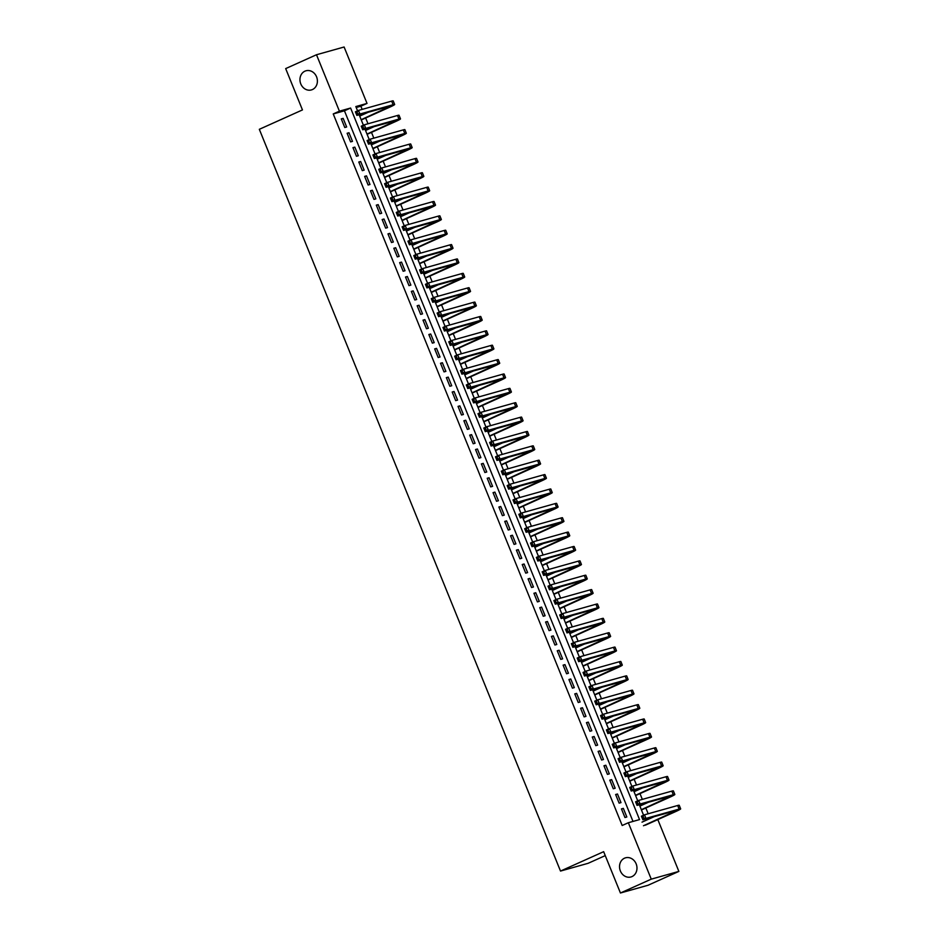 <?xml version="1.0" encoding="UTF-8"?>
<svg xmlns="http://www.w3.org/2000/svg" width="940" height="940" viewBox="0 0 940 940"><rect width="100%" height="100%" fill="white"/><g stroke="black" fill="none" stroke-linecap="round" stroke-linejoin="round"><path stroke-width="1.41" d="M624.524 858.185A9.952 8.624 74.3 0 1 625.57 857.809A9.952 8.624 74.3 0 1 636.368 864.448A9.952 8.624 74.3 0 1 631.997 876.585A9.952 8.624 74.3 0 1 630.952 876.973A9.952 8.624 74.3 0 1 620.141 870.334A9.952 8.624 74.3 0 1 624.524 858.185M304.948 71.158A9.952 8.624 74.3 0 1 305.994 70.782A9.952 8.624 74.3 0 1 316.792 77.421A9.952 8.624 74.3 0 1 312.409 89.558A9.952 8.624 74.3 0 1 311.363 89.935A9.952 8.624 74.3 0 1 300.565 83.308A9.952 8.624 74.3 0 1 304.948 71.158M605.254 855.611L588.123 863.308L560.51 871.063L259.322 129.309L302.457 109.921L285.678 68.597L316.498 54.743L344.111 47L367.023 103.424L355.825 106.561L357.564 110.838M362.159 109.392L360.854 106.197L367.023 103.424M648.177 813.77L645.827 808M644.264 804.135L643.982 803.453M642.337 799.4L639.987 793.618M638.425 789.764L638.143 789.083M636.498 785.018L634.148 779.248M632.585 775.383L632.314 774.701M630.658 770.647L628.32 764.866M626.745 761.012L626.475 760.331M624.83 756.265L622.48 750.496M620.917 746.63L620.635 745.961M618.99 741.895L616.64 736.126M615.077 732.26L614.795 731.579M613.15 727.525L610.8 721.744M609.238 717.89L608.967 717.208M607.311 713.143L604.972 707.374M603.398 703.508L603.127 702.826M601.471 698.773L599.133 692.991M597.558 689.138L597.288 688.456M595.643 684.391L593.293 678.621M591.73 674.755L591.448 674.086M589.803 670.02L587.453 664.251M585.89 660.385L585.608 659.704M583.963 655.65L581.625 649.869M580.051 646.015L579.78 645.334M578.124 641.268L575.785 635.499M574.211 631.633L573.941 630.952M572.296 626.898L569.946 621.117M568.383 617.263L568.101 616.581M566.456 612.516L564.106 606.746M562.543 602.881L562.261 602.211M560.616 598.145L558.266 592.376M556.703 588.511L556.433 587.829M554.776 583.775L552.438 577.994M550.864 574.14L550.593 573.459M548.937 569.393L546.598 563.624M545.036 559.758L544.754 559.077M543.109 555.023L540.759 549.242M539.196 545.388L538.914 544.707M537.269 540.641L534.919 534.872M533.356 531.006L533.074 530.336M531.429 526.271L529.091 520.502M527.516 516.636L527.246 515.954M525.589 511.901L523.251 506.12M521.677 502.265L521.406 501.584M519.761 497.519L517.411 491.749M515.848 487.884L515.567 487.202M513.922 483.148L511.572 477.367M510.009 473.513L509.727 472.832M508.082 468.766L505.744 462.997M504.169 459.131L503.899 458.462M502.242 454.396L499.904 448.627M498.329 444.761L498.059 444.079M496.414 440.026L494.064 434.245M492.501 430.391L492.219 429.709M490.574 425.644L488.224 419.875M486.662 416.009L486.38 415.327M484.735 411.274L482.385 405.493M480.822 401.639L480.552 400.957M478.895 396.892L476.556 391.122M474.982 387.257L474.712 386.587M473.055 382.521L470.717 376.752M469.142 372.886L468.872 372.205M467.227 368.151L464.877 362.37M463.314 358.516L463.032 357.835M461.387 353.769L459.037 348M457.474 344.134L457.193 343.453M455.548 339.399L453.209 333.618M451.635 329.764L451.365 329.082M449.708 325.017L447.37 319.248M445.795 315.382L445.525 314.712M443.88 310.647L441.53 304.877M439.967 301.012L439.685 300.33M438.04 296.276L435.69 290.495M434.127 286.641L433.845 285.96M432.2 281.894L429.85 276.125M428.288 272.259L428.017 271.578M426.361 267.524L424.022 261.743M422.448 257.889L422.178 257.208M420.521 253.142L418.183 247.373M416.62 243.507L416.338 242.837M414.693 238.772L412.343 233.003M410.78 229.137L410.498 228.455M408.853 224.401L406.503 218.621M404.94 214.767L404.67 214.085M403.013 210.02L400.675 204.25M399.101 200.385L398.83 199.703M397.173 195.649L394.835 189.868M393.261 186.014L392.99 185.333M391.346 181.267L388.995 175.498M387.433 171.632L387.151 170.963M385.506 166.897L383.156 161.128M381.593 157.262L381.311 156.581M379.666 152.527L377.328 146.746M375.753 142.892L375.483 142.21M373.826 138.145L371.488 132.375M369.913 128.51L369.643 127.828M367.998 123.775L365.648 117.994M364.086 114.139L363.804 113.458M657.824 819.598L678.868 871.404L651.255 879.147L628.343 822.735L639.541 819.586L350.596 108.029L339.411 111.167L316.498 54.743M651.255 879.147L620.435 893L648.048 885.257L678.868 871.404M621.457 808.894L624.959 817.518L626.827 816.989L623.326 808.365L621.457 808.894M615.63 794.511L619.131 803.136L620.988 802.619L617.486 793.995L615.63 794.511M609.79 780.141L613.291 788.766L615.159 788.237L611.658 779.613L609.79 780.141M603.95 765.759L607.452 774.384L609.32 773.867L605.818 765.242L603.95 765.759M598.11 751.389L601.612 760.014L603.48 759.485L599.979 750.86L598.11 751.389M592.27 737.019L595.784 745.643L597.64 745.115L594.139 736.49L592.27 737.019M586.442 722.637L589.944 731.261L591.812 730.744L588.299 722.12L586.442 722.637M580.603 708.266L584.104 716.891L585.972 716.362L582.471 707.738L580.603 708.266M574.763 693.885L578.264 702.509L580.133 701.992L576.631 693.368L574.763 693.885M568.923 679.514L572.425 688.139L574.293 687.61L570.792 678.986L568.923 679.514M563.095 665.144L566.597 673.769L568.453 673.24L564.952 664.615L563.095 665.144M557.255 650.762L560.757 659.386L562.625 658.87L559.124 650.245L557.255 650.762M551.416 636.392L554.917 645.016L556.786 644.488L553.284 635.863L551.416 636.392M545.576 622.01L549.077 630.634L550.946 630.117L547.444 621.493L545.576 622.01M539.748 607.639L543.25 616.264L545.106 615.735L541.605 607.111L539.748 607.639M533.908 593.269L537.41 601.894L539.278 601.365L535.777 592.74L533.908 593.269M528.069 578.887L531.57 587.512L533.438 586.995L529.937 578.37L528.069 578.887M522.229 564.517L525.73 573.141L527.598 572.613L524.097 563.988L522.229 564.517M516.389 550.135L519.902 558.76L521.759 558.243L518.257 549.618L516.389 550.135M510.561 535.765L514.062 544.389L515.919 543.861L512.418 535.236L510.561 535.765M504.721 521.394L508.223 530.019L510.091 529.49L506.589 520.866L504.721 521.394M498.882 507.013L502.383 515.637L504.251 515.12L500.75 506.496L498.882 507.013M493.042 492.642L496.543 501.267L498.412 500.738L494.91 492.113L493.042 492.642M487.214 478.26L490.715 486.885L492.572 486.368L489.07 477.743L487.214 478.26M481.374 463.89L484.876 472.514L486.744 471.986L483.242 463.361L481.374 463.89M475.534 449.52L479.036 458.144L480.904 457.615L477.403 448.991L475.534 449.52M469.695 435.138L473.196 443.762L475.064 443.245L471.563 434.621L469.695 435.138M463.866 420.768L467.368 429.392L469.224 428.863L465.723 420.239L463.866 420.768M458.027 406.386L461.528 415.01L463.397 414.493L459.883 405.869L458.027 406.386M452.187 392.015L455.689 400.64L457.557 400.111L454.055 391.487L452.187 392.015M446.347 377.633L449.849 386.27L451.717 385.741L448.216 377.116L446.347 377.633M440.507 363.263L444.009 371.887L445.877 371.37L442.376 362.746L440.507 363.263M434.68 348.893L438.181 357.517L440.038 356.988L436.536 348.364L434.68 348.893M428.84 334.511L432.341 343.135L434.21 342.618L430.708 333.994L428.84 334.511M423 320.14L426.502 328.765L428.37 328.236L424.868 319.612L423 320.14M417.16 305.759L420.662 314.395L422.53 313.866L419.029 305.241L417.16 305.759M411.332 291.388L414.834 300.013L416.69 299.496L413.189 290.871L411.332 291.388M405.493 277.018L408.994 285.642L410.862 285.114L407.361 276.489L405.493 277.018M399.653 262.636L403.154 271.261L405.022 270.743L401.521 262.119L399.653 262.636M393.813 248.266L397.315 256.89L399.183 256.362L395.681 247.737L393.813 248.266M387.973 233.884L391.487 242.52L393.343 241.991L389.841 233.367L387.973 233.884M382.145 219.513L385.647 228.138L387.515 227.621L384.002 218.996L382.145 219.513M376.305 205.143L379.807 213.768L381.675 213.239L378.174 204.614L376.305 205.143M370.466 190.761L373.967 199.386L375.836 198.869L372.334 190.244L370.466 190.761M364.626 176.391L368.128 185.016L369.996 184.487L366.494 175.862L364.626 176.391M358.798 162.009L362.299 170.645L364.156 170.117L360.654 161.492L358.798 162.009M352.958 147.639L356.46 156.263L358.328 155.746L354.827 147.122L352.958 147.639M347.119 133.269L350.62 141.893L352.488 141.364L348.987 132.74L347.119 133.269M360.854 106.197L356.201 107.501M632.996 821.431L344.44 110.802L333.242 113.94L622.186 825.496L628.343 822.735M341.279 118.887L344.78 127.511L346.649 126.994L343.147 118.37L341.279 118.887M620.435 893L603.656 851.675L560.51 871.063M333.242 113.94L339.411 111.167M359.151 114.762L363.404 125.22M364.99 129.133L369.232 139.59M370.83 143.514L375.072 153.972M376.67 157.885L380.912 168.342M382.498 172.267L386.751 182.713M388.338 186.637L392.579 197.095M394.177 201.007L398.419 211.465M400.017 215.389L404.259 225.847M405.857 229.76L410.099 240.217M411.685 244.142L415.938 254.587M417.524 258.512L421.766 268.969M423.364 272.882L427.606 283.339M429.204 287.264L433.446 297.721M435.032 301.634L439.286 312.092M440.872 316.016L445.113 326.462M446.712 330.387L450.953 340.844M452.551 344.757L456.793 355.214M458.379 359.139L462.633 369.596M464.219 373.509L468.473 383.966M470.059 387.891L474.301 398.337M475.899 402.261L480.14 412.719M481.738 416.632L485.98 427.089M487.566 431.014L491.82 441.471M493.406 445.384L497.648 455.841M499.246 459.766L503.488 470.212M505.086 474.136L509.327 484.594M510.913 488.506L515.167 498.964M516.753 502.888L520.995 513.346M522.593 517.259L526.835 527.716M528.433 531.64L532.674 542.086M534.273 546.011L538.514 556.468M540.101 560.381L544.354 570.839M545.94 574.763L550.182 585.221M551.78 589.133L556.022 599.591M557.62 603.515L561.861 613.961M563.448 617.886L567.701 628.343M569.288 632.256L573.529 642.713M575.127 646.638L579.369 657.095M580.967 661.008L585.209 671.466M586.795 675.39L591.048 685.836M592.635 689.76L596.877 700.218M598.475 704.13L602.716 714.588M604.314 718.513L608.556 728.97M610.154 732.883L614.396 743.34M615.982 747.265L620.236 757.711M621.822 761.635L626.064 772.093M627.661 776.005L631.903 786.463M633.501 790.387L637.743 800.845M639.329 804.758L643.583 815.215M344.44 110.802L350.596 108.029M341.385 119.157L343.147 118.37M347.224 133.527L348.987 132.74M353.064 147.909L354.827 147.122M358.904 162.279L360.654 161.492M364.744 176.661L366.494 175.862M370.572 191.032L372.334 190.244M376.411 205.402L378.174 204.614M382.251 219.784L384.002 218.996M388.091 234.154L389.841 233.367M393.919 248.536L395.681 247.737M399.759 262.906L401.521 262.119M405.598 277.276L407.361 276.489M411.438 291.659L413.189 290.871M417.278 306.029L419.029 305.241M423.106 320.411L424.868 319.612M428.946 334.781L430.708 333.994M434.785 349.151L436.536 348.364M440.625 363.533L442.376 362.746M446.453 377.904L448.216 377.116M452.293 392.286L454.055 391.487M458.132 406.656L459.883 405.869M463.972 421.026L465.723 420.239M469.8 435.408L471.563 434.621M475.64 449.778L477.403 448.991M481.48 464.16L483.242 463.361M487.32 478.531L489.07 477.743M493.159 492.901L494.91 492.113M498.987 507.283L500.75 506.496M504.827 521.653L506.589 520.866M510.667 536.035L512.418 535.236M516.506 550.405L518.257 549.618M522.335 564.776L524.097 563.988M528.174 579.158L529.937 578.37M534.014 593.528L535.777 592.74M539.854 607.91L541.605 607.111M545.694 622.28L547.444 621.493M551.522 636.65L553.284 635.863M557.361 651.032L559.124 650.245M563.201 665.402L564.952 664.615M569.041 679.784L570.792 678.986M574.869 694.155L576.631 693.368M580.709 708.525L582.471 707.738M586.548 722.907L588.299 722.12M592.388 737.277L594.139 736.49M598.216 751.659L599.979 750.86M604.056 766.03L605.818 765.242M609.895 780.4L611.658 779.613M615.735 794.782L617.486 793.995M621.575 809.152L623.326 808.365M361.16 119.697L391.064 105.95L356.859 115.409L355.402 111.813L358.481 110.427L359.938 114.022L393.108 104.716A11.656 0.752 -22.1 0 1 394.671 104.481A11.656 0.752 -22.1 0 1 389.454 107.301L361.265 119.968M359.703 116.102L368.574 112.119M357.024 112.189L355.79 112.753L356.378 114.187L357.611 113.634L357.024 112.189L358.481 110.427L391.651 101.121A11.656 0.752 -22.1 0 1 393.202 100.886L394.671 104.481M357.611 113.634L359.938 114.022L356.859 115.409L356.378 114.187M355.79 112.753L355.402 111.813M367 134.079L396.903 120.32L362.699 129.779L361.242 126.183L364.321 124.809L365.778 128.392L398.948 119.086A11.656 0.752 -22.1 0 1 400.499 118.851A11.656 0.752 -22.1 0 1 395.294 121.671L367.105 134.338M365.543 130.484L374.402 126.501M362.863 126.571L361.63 127.123L362.217 128.557L363.451 128.005L362.863 126.571L364.321 124.809L397.491 115.491A11.656 0.752 -22.1 0 1 399.042 115.267L400.499 118.851M363.451 128.005L365.778 128.392L362.699 129.779L362.217 128.557M361.63 127.123L361.242 126.183M372.839 148.45L402.743 134.69L368.539 144.161L367.07 140.565L370.16 139.179L371.617 142.774L404.788 133.468A11.656 0.752 -22.1 0 1 406.339 133.233A11.656 0.752 -22.1 0 1 401.133 136.053L372.945 148.72M371.37 144.854L380.242 140.871M368.703 140.941L367.47 141.494L368.045 142.939L369.279 142.387L368.703 140.941L370.16 139.179L403.319 129.873A11.656 0.752 -22.1 0 1 404.882 129.638L406.339 133.233M369.279 142.387L371.617 142.774L368.539 144.161L368.045 142.939M367.47 141.494L367.07 140.565M378.667 162.82L408.571 149.072L374.367 158.531L372.91 154.936L375.988 153.549L377.457 157.145L410.615 147.839A11.656 0.752 -22.1 0 1 412.178 147.603A11.656 0.752 -22.1 0 1 406.973 150.424L378.773 163.09M377.21 159.236L386.082 155.241M374.531 155.323L373.298 155.875L373.885 157.309L375.119 156.757L374.531 155.323L375.988 153.549L409.159 144.243A11.656 0.752 -22.1 0 1 410.721 144.008L412.178 147.603M375.119 156.757L377.457 157.145L374.367 158.531L373.885 157.309M373.298 155.875L372.91 154.936M384.507 177.202L414.411 163.442L380.207 172.901L378.75 169.317L381.828 167.931L383.285 171.526L416.455 162.209A11.656 0.752 -22.1 0 1 418.018 161.986A11.656 0.752 -22.1 0 1 412.813 164.794L384.613 177.46M383.05 173.606L391.921 169.623M380.371 169.694L379.137 170.246L379.725 171.691L380.959 171.127L380.371 169.694L381.828 167.931L414.998 158.625A11.656 0.752 -22.1 0 1 416.561 158.39L418.018 161.986M380.959 171.127L383.285 171.526L380.207 172.901L379.725 171.691M379.137 170.246L378.75 169.317M390.347 191.572L420.251 177.825L386.046 187.283L384.589 183.688L387.668 182.301L389.125 185.897L422.295 176.591A11.656 0.752 -22.1 0 1 423.846 176.356A11.656 0.752 -22.1 0 1 418.641 179.176L390.453 191.842M388.89 187.976L397.749 183.993M386.211 184.064L384.977 184.628L385.565 186.061L386.798 185.509L386.211 184.064L387.668 182.301L420.838 172.995A11.656 0.752 -22.1 0 1 422.389 172.76L423.846 176.356M386.798 185.509L389.125 185.897L386.046 187.283L385.565 186.061M384.977 184.628L384.589 183.688M396.187 205.954L426.09 192.195L391.886 201.654L390.417 198.058L393.507 196.683L394.964 200.267L428.135 190.961A11.656 0.752 -22.1 0 1 429.686 190.726A11.656 0.752 -22.1 0 1 424.481 193.546L396.292 206.213M394.718 202.358L403.589 198.375M392.051 198.446L390.817 198.998L391.393 200.432L392.626 199.879L392.051 198.446L393.507 196.683L426.666 187.366A11.656 0.752 -22.1 0 1 428.229 187.142L429.686 190.726M392.626 199.879L394.964 200.267L391.886 201.654L391.393 200.432M390.817 198.998L390.417 198.058M402.014 220.324L431.93 206.565L397.714 216.036L396.257 212.44L399.336 211.054L400.804 214.649L433.963 205.343A11.656 0.752 -22.1 0 1 435.526 205.108A11.656 0.752 -22.1 0 1 430.32 207.928L402.132 220.595M400.558 216.729L409.429 212.746M397.879 212.816L396.656 213.368L397.232 214.814L398.466 214.261L397.879 212.816L399.336 211.054L432.506 201.748A11.656 0.752 -22.1 0 1 434.069 201.513L435.526 205.108M398.466 214.261L400.804 214.649L397.714 216.036L397.232 214.814M396.656 213.368L396.257 212.44M407.854 234.695L437.758 220.947L403.554 230.406L402.097 226.81L405.175 225.424L406.632 229.019L439.803 219.713A11.656 0.752 -22.1 0 1 441.365 219.478A11.656 0.752 -22.1 0 1 436.16 222.298L407.96 234.965M406.397 231.111L415.269 227.116M403.718 227.198L402.485 227.75L403.072 229.184L404.306 228.632L403.718 227.198L405.175 225.424L438.346 216.118A11.656 0.752 -22.1 0 1 439.908 215.883L441.365 219.478M404.306 228.632L406.632 229.019L403.554 230.406L403.072 229.184M402.485 227.75L402.097 226.81M413.694 249.077L443.598 235.317L409.394 244.776L407.937 241.192L411.015 239.806L412.472 243.401L445.642 234.084A11.656 0.752 -22.1 0 1 447.205 233.86A11.656 0.752 -22.1 0 1 441.988 236.668L413.8 249.335M412.237 245.481L421.108 241.498M409.558 241.568L408.324 242.121L408.912 243.566L410.146 243.002L409.558 241.568L411.015 239.806L444.185 230.5A11.656 0.752 -22.1 0 1 445.736 230.265L447.205 233.86M410.146 243.002L412.472 243.401L409.394 244.776L408.912 243.566M408.324 242.121L407.937 241.192M419.534 263.447L449.438 249.699L415.233 259.158L413.776 255.562L416.855 254.176L418.312 257.772L451.482 248.466A11.656 0.752 -22.1 0 1 453.033 248.231A11.656 0.752 -22.1 0 1 447.828 251.05L419.639 263.717M418.077 259.851L426.936 255.868M415.398 255.939L414.164 256.502L414.752 257.936L415.974 257.384L415.398 255.939L416.855 254.176L450.025 244.87A11.656 0.752 -22.1 0 1 451.576 244.635L453.033 248.231M415.974 257.384L418.312 257.772L415.233 259.158L414.752 257.936M414.164 256.502L413.776 255.562M425.362 277.829L455.277 264.07L421.061 273.528L419.604 269.933L422.695 268.558L424.152 272.142L457.31 262.836A11.656 0.752 -22.1 0 1 458.873 262.601A11.656 0.752 -22.1 0 1 453.668 265.421L425.479 278.087M423.905 274.233L432.776 270.25M421.238 270.321L420.004 270.873L420.579 272.306L421.813 271.754L421.238 270.321L422.695 268.558L455.853 259.24A11.656 0.752 -22.1 0 1 457.416 259.017L458.873 262.601M421.813 271.754L424.152 272.142L421.061 273.528L420.579 272.306M420.004 270.873L419.604 269.933M431.202 292.199L461.105 278.44L426.901 287.91L425.444 284.315L428.522 282.928L429.991 286.524L463.15 277.218A11.656 0.752 -22.1 0 1 464.713 276.983A11.656 0.752 -22.1 0 1 459.507 279.803L431.307 292.469M429.745 288.603L438.616 284.62M427.065 284.691L425.832 285.243L426.419 286.688L427.653 286.136L427.065 284.691L428.522 282.928L461.693 273.622A11.656 0.752 -22.1 0 1 463.255 273.387L464.713 276.983M427.653 286.136L429.991 286.524L426.901 287.91L426.419 286.688M425.832 285.243L425.444 284.315M437.041 306.569L466.945 292.822L432.741 302.281L431.284 298.685L434.362 297.299L435.819 300.894L468.99 291.588A11.656 0.752 -22.1 0 1 470.552 291.353A11.656 0.752 -22.1 0 1 465.335 294.173L437.147 306.839M435.584 302.986L444.456 298.99M432.905 299.073L431.672 299.625L432.259 301.059L433.493 300.506L432.905 299.073L434.362 297.299L467.532 287.993A11.656 0.752 -22.1 0 1 469.084 287.757L470.552 291.353M433.493 300.506L435.819 300.894L432.741 302.281L432.259 301.059M431.672 299.625L431.284 298.685M442.881 320.951L472.785 307.192L438.581 316.651L437.123 313.067L440.202 311.68L441.659 315.276L474.829 305.958A11.656 0.752 -22.1 0 1 476.38 305.735A11.656 0.752 -22.1 0 1 471.175 308.543L442.987 321.21M441.424 317.356L450.284 313.373M438.745 313.443L437.511 313.995L438.099 315.44L439.332 314.877L438.745 313.443L440.202 311.68L473.372 302.374A11.656 0.752 -22.1 0 1 474.923 302.139L476.38 305.735M439.332 314.877L441.659 315.276L438.581 316.651L438.099 315.44M437.511 313.995L437.123 313.067M448.721 335.322L478.625 321.574L444.42 331.033L442.952 327.437L446.042 326.051L447.499 329.646L480.669 320.34A11.656 0.752 -22.1 0 1 482.22 320.105A11.656 0.752 -22.1 0 1 477.015 322.925L448.827 335.592M447.252 331.726L456.123 327.743M444.585 327.813L443.351 328.377L443.927 329.811L445.161 329.259L444.585 327.813L446.042 326.051L479.2 316.745A11.656 0.752 -22.1 0 1 480.763 316.51L482.22 320.105M445.161 329.259L447.499 329.646L444.42 331.033L443.927 329.811M443.351 328.377L442.952 327.437M454.549 349.704L484.453 335.944L450.248 345.403L448.791 341.808L451.87 340.433L453.339 344.017L486.497 334.711A11.656 0.752 -22.1 0 1 488.06 334.476A11.656 0.752 -22.1 0 1 482.855 337.296L454.666 349.962M453.092 346.108L461.963 342.125M450.413 342.195L449.191 342.748L449.767 344.181L451 343.629L450.413 342.195L451.87 340.433L485.04 331.115A11.656 0.752 -22.1 0 1 486.603 330.892L488.06 334.476M451 343.629L453.339 344.017L450.248 345.403L449.767 344.181M449.191 342.748L448.791 341.808M460.389 364.074L490.292 350.315L456.088 359.785L454.631 356.19L457.71 354.803L459.166 358.399L492.337 349.093A11.656 0.752 -22.1 0 1 493.899 348.857A11.656 0.752 -22.1 0 1 488.694 351.678L460.494 364.344M458.931 360.478L467.803 356.495M456.253 356.565L455.019 357.118L455.606 358.563L456.84 358.011L456.253 356.565L457.71 354.803L490.88 345.497A11.656 0.752 -22.1 0 1 492.443 345.262L493.899 348.857M456.84 358.011L459.166 358.399L456.088 359.785L455.606 358.563M455.019 357.118L454.631 356.19M466.228 378.444L496.132 364.697L461.928 374.155L460.471 370.56L463.549 369.173L465.006 372.769L498.177 363.463A11.656 0.752 -22.1 0 1 499.739 363.228A11.656 0.752 -22.1 0 1 494.522 366.048L466.334 378.714M464.771 374.86L473.631 370.865M462.092 370.947L460.859 371.5L461.446 372.933L462.68 372.381L462.092 370.947L463.549 369.173L496.72 359.867A11.656 0.752 -22.1 0 1 498.271 359.632L499.739 363.228M462.68 372.381L465.006 372.769L461.928 374.155L461.446 372.933M460.859 371.5L460.471 370.56M472.068 392.826L501.972 379.067L467.768 388.526L466.299 384.942L469.389 383.555L470.846 387.151L504.016 377.833A11.656 0.752 -22.1 0 1 505.567 377.61A11.656 0.752 -22.1 0 1 500.362 380.418L472.174 393.085M470.599 389.231L479.471 385.247M467.932 385.318L466.698 385.87L467.286 387.315L468.508 386.751L467.932 385.318L469.389 383.555L502.548 374.249A11.656 0.752 -22.1 0 1 504.11 374.014L505.567 377.61M468.508 386.751L470.846 387.151L467.768 388.526L467.286 387.315M466.698 385.87L466.299 384.942M477.896 407.196L507.812 393.449L473.596 402.907L472.139 399.312L475.229 397.926L476.686 401.521L509.844 392.215A11.656 0.752 -22.1 0 1 511.407 391.98A11.656 0.752 -22.1 0 1 506.202 394.8L478.014 407.466M476.439 403.601L485.31 399.618M473.772 399.688L472.538 400.252L473.114 401.686L474.348 401.133L473.772 399.688L475.229 397.926L508.387 388.62A11.656 0.752 -22.1 0 1 509.95 388.385L511.407 391.98M474.348 401.133L476.686 401.521L473.596 402.907L473.114 401.686M472.538 400.252L472.139 399.312M483.736 421.578L513.639 407.819L479.435 417.278L477.978 413.682L481.057 412.308L482.514 415.891L515.684 406.585A11.656 0.752 -22.1 0 1 517.247 406.35A11.656 0.752 -22.1 0 1 512.042 409.17L483.841 421.837M482.279 417.983L491.15 414M479.6 414.07L478.366 414.622L478.954 416.056L480.187 415.504L479.6 414.07L481.057 412.308L514.227 402.99A11.656 0.752 -22.1 0 1 515.79 402.767L517.247 406.35M480.187 415.504L482.514 415.891L479.435 417.278L478.954 416.056M478.366 414.622L477.978 413.682M489.576 435.948L519.479 422.189L485.275 431.66L483.818 428.064L486.897 426.678L488.353 430.273L521.524 420.967A11.656 0.752 -22.1 0 1 523.087 420.732A11.656 0.752 -22.1 0 1 517.87 423.552L489.681 436.219M488.119 432.353L496.99 428.37M485.44 428.44L484.206 428.993L484.793 430.438L486.027 429.886L485.44 428.44L486.897 426.678L520.067 417.372A11.656 0.752 -22.1 0 1 521.618 417.137L523.087 420.732M486.027 429.886L488.353 430.273L485.275 431.66L484.793 430.438M484.206 428.993L483.818 428.064M495.415 450.319L525.319 436.571L491.115 446.03L489.658 442.435L492.736 441.048L494.193 444.644L527.364 435.338A11.656 0.752 -22.1 0 1 528.914 435.103A11.656 0.752 -22.1 0 1 523.709 437.923L495.521 450.589M493.958 446.735L502.818 442.74M491.279 442.822L490.046 443.375L490.633 444.808L491.867 444.256L491.279 442.822L492.736 441.048L525.907 431.742A11.656 0.752 -22.1 0 1 527.457 431.507L528.914 435.103M491.867 444.256L494.193 444.644L491.115 446.03L490.633 444.808M490.046 443.375L489.658 442.435M501.243 464.701L531.159 450.941L496.954 460.412L495.486 456.816L498.576 455.43L500.033 459.026L533.203 449.708A11.656 0.752 -22.1 0 1 534.754 449.485A11.656 0.752 -22.1 0 1 529.549 452.293L501.361 464.959M499.786 461.105L508.657 457.122M497.119 457.193L495.885 457.745L496.461 459.19L497.695 458.626L497.119 457.193L498.576 455.43L531.735 446.124A11.656 0.752 -22.1 0 1 533.297 445.889L534.754 449.485M497.695 458.626L500.033 459.026L496.954 460.412L496.461 459.19M495.885 457.745L495.486 456.816M507.083 479.071L536.987 465.324L502.782 474.782L501.326 471.187L504.404 469.8L505.873 473.396L539.031 464.09A11.656 0.752 -22.1 0 1 540.594 463.855A11.656 0.752 -22.1 0 1 535.389 466.675L507.189 479.341M505.626 475.476L514.497 471.492M502.947 471.563L501.713 472.127L502.301 473.56L503.535 473.008L502.947 471.563L504.404 469.8L537.574 460.494A11.656 0.752 -22.1 0 1 539.137 460.259L540.594 463.855M503.535 473.008L505.873 473.396L502.782 474.782L502.301 473.56M501.713 472.127L501.326 471.187M512.923 493.453L542.827 479.694L508.622 489.153L507.165 485.557L510.244 484.182L511.701 487.766L544.871 478.46A11.656 0.752 -22.1 0 1 546.434 478.225A11.656 0.752 -22.1 0 1 541.229 481.045L513.029 493.712M511.466 489.858L520.337 485.874M508.787 485.945L507.553 486.497L508.14 487.93L509.374 487.378L508.787 485.945L510.244 484.182L543.414 474.865A11.656 0.752 -22.1 0 1 544.965 474.641L546.434 478.225M509.374 487.378L511.701 487.766L508.622 489.153L508.14 487.93M507.553 486.497L507.165 485.557M518.763 507.823L548.666 494.064L514.462 503.535L513.005 499.939L516.084 498.553L517.54 502.148L550.711 492.842A11.656 0.752 -22.1 0 1 552.262 492.607A11.656 0.752 -22.1 0 1 547.057 495.427L518.868 508.094M517.306 504.228L526.165 500.245M514.627 500.315L513.393 500.867L513.98 502.312L515.214 501.76L514.627 500.315L516.084 498.553L549.254 489.247A11.656 0.752 -22.1 0 1 550.805 489.012L552.262 492.607M515.214 501.76L517.54 502.148L514.462 503.535L513.98 502.312M513.393 500.867L513.005 499.939M524.602 522.194L554.506 508.446L520.302 517.905L518.833 514.309L521.923 512.923L523.38 516.518L556.551 507.212A11.656 0.752 -22.1 0 1 558.101 506.977A11.656 0.752 -22.1 0 1 552.896 509.797L524.708 522.464M523.134 518.61L532.005 514.615M520.466 514.697L519.232 515.249L519.808 516.683L521.042 516.13L520.466 514.697L521.923 512.923L555.082 503.617A11.656 0.752 -22.1 0 1 556.644 503.382L558.101 506.977M521.042 516.13L523.38 516.518L520.302 517.905L519.808 516.683M519.232 515.249L518.833 514.309M530.43 536.576L560.346 522.816L526.13 532.287L524.673 528.691L527.751 527.305L529.22 530.9L562.379 521.582A11.656 0.752 -22.1 0 1 563.941 521.359A11.656 0.752 -22.1 0 1 558.736 524.168L530.548 536.834M528.973 532.98L537.845 528.997M526.294 529.067L525.072 529.62L525.648 531.065L526.882 530.501L526.294 529.067L527.751 527.305L560.922 517.999A11.656 0.752 -22.1 0 1 562.484 517.764L563.941 521.359M526.882 530.501L529.22 530.9L526.13 532.287L525.648 531.065M525.072 529.62L524.673 528.691M536.27 550.946L566.174 537.198L531.97 546.657L530.513 543.062L533.591 541.675L535.048 545.27L568.218 535.965A11.656 0.752 -22.1 0 1 569.781 535.73A11.656 0.752 -22.1 0 1 564.576 538.549L536.376 551.216M534.813 547.35L543.684 543.367M532.134 543.438L530.9 544.002L531.488 545.435L532.721 544.883L532.134 543.438L533.591 541.675L566.761 532.369A11.656 0.752 -22.1 0 1 568.324 532.134L569.781 535.73M532.721 544.883L535.048 545.27L531.97 546.657L531.488 545.435M530.9 544.002L530.513 543.062M542.11 565.328L572.014 551.569L537.809 561.027L536.352 557.432L539.431 556.057L540.888 559.641L574.058 550.335A11.656 0.752 -22.1 0 1 575.621 550.111A11.656 0.752 -22.1 0 1 570.404 552.92L542.216 565.586M540.653 561.732L549.524 557.749M537.974 557.82L536.74 558.372L537.327 559.805L538.561 559.253L537.974 557.82L539.431 556.057L572.601 546.739A11.656 0.752 -22.1 0 1 574.152 546.516L575.621 550.111M538.561 559.253L540.888 559.641L537.809 561.027L537.327 559.805M536.74 558.372L536.352 557.432M547.949 579.698L577.853 565.939L543.649 575.409L542.18 571.814L545.27 570.427L546.728 574.023L579.898 564.717A11.656 0.752 -22.1 0 1 581.449 564.482A11.656 0.752 -22.1 0 1 576.244 567.302L548.055 579.968M546.481 576.103L555.352 572.119M543.813 572.19L542.58 572.742L543.167 574.187L544.389 573.635L543.813 572.19L545.27 570.427L578.441 561.121A11.656 0.752 -22.1 0 1 579.992 560.886L581.449 564.482M544.389 573.635L546.728 574.023L543.649 575.409L543.167 574.187M542.58 572.742L542.18 571.814M553.778 594.068L583.693 580.321L549.477 589.779L548.02 586.184L551.11 584.798L552.567 588.393L585.726 579.087A11.656 0.752 -22.1 0 1 587.288 578.852A11.656 0.752 -22.1 0 1 582.083 581.672L553.895 594.339M552.321 590.485L561.192 586.49M549.653 586.572L548.42 587.124L548.995 588.558L550.229 588.005L549.653 586.572L551.11 584.798L584.269 575.491A11.656 0.752 -22.1 0 1 585.832 575.256L587.288 578.852M550.229 588.005L552.567 588.393L549.477 589.779L548.995 588.558M548.42 587.124L548.02 586.184M559.617 608.45L589.521 594.691L555.317 604.161L553.86 600.566L556.938 599.18L558.407 602.775L591.566 593.457A11.656 0.752 -22.1 0 1 593.128 593.234A11.656 0.752 -22.1 0 1 587.923 596.042L559.723 608.721M558.16 604.855L567.032 600.871M555.481 600.942L554.248 601.494L554.835 602.939L556.069 602.375L555.481 600.942L556.938 599.18L590.109 589.874A11.656 0.752 -22.1 0 1 591.671 589.639L593.128 593.234M556.069 602.375L558.407 602.775L555.317 604.161L554.835 602.939M554.248 601.494L553.86 600.566M565.457 622.82L595.361 609.073L561.157 618.532L559.699 614.936L562.778 613.55L564.235 617.145L597.405 607.839A11.656 0.752 -22.1 0 1 598.968 607.604A11.656 0.752 -22.1 0 1 593.751 610.424L565.563 623.091M564 619.225L572.871 615.242M561.321 615.312L560.087 615.876L560.675 617.31L561.909 616.758L561.321 615.312L562.778 613.55L595.948 604.244A11.656 0.752 -22.1 0 1 597.499 604.009L598.968 607.604M561.909 616.758L564.235 617.145L561.157 618.532L560.675 617.31M560.087 615.876L559.699 614.936M571.297 637.202L601.201 623.443L566.996 632.902L565.539 629.307L568.618 627.932L570.075 631.516L603.245 622.209A11.656 0.752 -22.1 0 1 604.796 621.986A11.656 0.752 -22.1 0 1 599.591 624.795L571.403 637.461M569.84 633.607L578.699 629.624M567.161 629.694L565.927 630.246L566.514 631.68L567.748 631.128L567.161 629.694L568.618 627.932L601.788 618.614A11.656 0.752 -22.1 0 1 603.339 618.391L604.796 621.986M567.748 631.128L570.075 631.516L566.996 632.902L566.514 631.68M565.927 630.246L565.539 629.307M577.137 651.573L607.04 637.814L572.836 647.284L571.367 643.689L574.457 642.302L575.914 645.898L609.085 636.591A11.656 0.752 -22.1 0 1 610.636 636.357A11.656 0.752 -22.1 0 1 605.431 639.177L577.242 651.843M575.668 647.977L584.539 643.994M573.001 644.064L571.767 644.617L572.343 646.062L573.576 645.51L573.001 644.064L574.457 642.302L607.616 632.996A11.656 0.752 -22.1 0 1 609.179 632.761L610.636 636.357M573.576 645.51L575.914 645.898L572.836 647.284L572.343 646.062M571.767 644.617L571.367 643.689M582.965 665.943L612.868 652.195L578.664 661.654L577.207 658.059L580.286 656.672L581.754 660.268L614.913 650.962A11.656 0.752 -22.1 0 1 616.476 650.727A11.656 0.752 -22.1 0 1 611.27 653.547L583.082 666.213M581.508 662.359L590.379 658.364M578.829 658.447L577.606 658.999L578.182 660.432L579.416 659.88L578.829 658.447L580.286 656.672L613.456 647.366A11.656 0.752 -22.1 0 1 615.019 647.131L616.476 650.727M579.416 659.88L581.754 660.268L578.664 661.654L578.182 660.432M577.606 658.999L577.207 658.059M588.804 680.325L618.708 666.566L584.504 676.036L583.047 672.441L586.125 671.054L587.582 674.65L620.752 665.332A11.656 0.752 -22.1 0 1 622.315 665.109A11.656 0.752 -22.1 0 1 617.11 667.917L588.91 680.595M587.347 676.73L596.219 672.746M584.668 672.817L583.435 673.369L584.022 674.814L585.256 674.25L584.668 672.817L586.125 671.054L619.295 661.748A11.656 0.752 -22.1 0 1 620.858 661.513L622.315 665.109M585.256 674.25L587.582 674.65L584.504 676.036L584.022 674.814M583.435 673.369L583.047 672.441M594.644 694.695L624.548 680.948L590.344 690.407L588.887 686.811L591.965 685.425L593.422 689.02L626.592 679.714A11.656 0.752 -22.1 0 1 628.143 679.479A11.656 0.752 -22.1 0 1 622.938 682.299L594.75 694.966M593.187 691.1L602.047 687.116M590.508 687.187L589.274 687.751L589.862 689.184L591.096 688.632L590.508 687.187L591.965 685.425L625.135 676.118A11.656 0.752 -22.1 0 1 626.686 675.884L628.143 679.479M591.096 688.632L593.422 689.02L590.344 690.407L589.862 689.184M589.274 687.751L588.887 686.811M600.484 709.077L630.388 695.318L596.183 704.777L594.715 701.181L597.805 699.807L599.262 703.39L632.432 694.084A11.656 0.752 -22.1 0 1 633.983 693.861A11.656 0.752 -22.1 0 1 628.778 696.669L600.59 709.336M599.015 705.482L607.886 701.499M596.348 701.569L595.114 702.121L595.69 703.555L596.923 703.002L596.348 701.569L597.805 699.807L630.963 690.489A11.656 0.752 -22.1 0 1 632.526 690.266L633.983 693.861M596.923 703.002L599.262 703.39L596.183 704.777L595.69 703.555M595.114 702.121L594.715 701.181M606.312 723.448L636.227 709.688L602.011 719.159L600.554 715.563L603.633 714.177L605.102 717.772L638.26 708.466A11.656 0.752 -22.1 0 1 639.823 708.231A11.656 0.752 -22.1 0 1 634.618 711.051L606.429 723.718M604.855 719.852L613.726 715.869M602.188 715.939L600.954 716.491L601.529 717.937L602.763 717.385L602.188 715.939L603.633 714.177L636.803 704.871A11.656 0.752 -22.1 0 1 638.366 704.636L639.823 708.231M602.763 717.385L605.102 717.772L602.011 719.159L601.529 717.937M600.954 716.491L600.554 715.563M612.152 737.818L642.055 724.07L607.851 733.529L606.394 729.934L609.473 728.547L610.93 732.143L644.1 722.837A11.656 0.752 -22.1 0 1 645.663 722.602A11.656 0.752 -22.1 0 1 640.457 725.422L612.257 738.088M610.695 734.234L619.566 730.239M608.016 730.321L606.782 730.874L607.369 732.307L608.603 731.755L608.016 730.321L609.473 728.547L642.643 719.241A11.656 0.752 -22.1 0 1 644.206 719.006L645.663 722.602M608.603 731.755L610.93 732.143L607.851 733.529L607.369 732.307M606.782 730.874L606.394 729.934M617.991 752.2L647.895 738.441L613.691 747.911L612.234 744.316L615.312 742.929L616.769 746.525L649.939 737.218A11.656 0.752 -22.1 0 1 651.502 736.984A11.656 0.752 -22.1 0 1 646.285 739.792L618.097 752.47M616.534 748.604L625.405 744.621M613.855 744.692L612.621 745.244L613.209 746.689L614.443 746.125L613.855 744.692L615.312 742.929L648.482 733.623A11.656 0.752 -22.1 0 1 650.034 733.388L651.502 736.984M614.443 746.125L616.769 746.525L613.691 747.911L613.209 746.689M612.621 745.244L612.234 744.316M623.831 766.57L653.735 752.823L619.53 762.281L618.073 758.686L621.152 757.299L622.609 760.895L655.779 751.589A11.656 0.752 -22.1 0 1 657.33 751.354A11.656 0.752 -22.1 0 1 652.125 754.174L623.937 766.84M622.374 762.975L631.234 758.991M619.695 759.062L618.461 759.626L619.049 761.059L620.271 760.507L619.695 759.062L621.152 757.299L654.322 747.993A11.656 0.752 -22.1 0 1 655.873 747.758L657.33 751.354M620.271 760.507L622.609 760.895L619.53 762.281L619.049 761.059M618.461 759.626L618.073 758.686M629.659 780.952L659.575 767.193L625.359 776.652L623.902 773.056L626.992 771.681L628.449 775.265L661.619 765.959A11.656 0.752 -22.1 0 1 663.17 765.736A11.656 0.752 -22.1 0 1 657.965 768.544L629.777 781.211M628.202 777.357L637.073 773.373M625.535 773.444L624.301 773.996L624.877 775.43L626.111 774.877L625.535 773.444L626.992 771.681L660.15 762.364A11.656 0.752 -22.1 0 1 661.713 762.14L663.17 765.736M626.111 774.877L628.449 775.265L625.359 776.652L624.877 775.43M624.301 773.996L623.902 773.056M635.499 795.322L665.402 781.563L631.198 791.034L629.741 787.438L632.82 786.052L634.289 789.647L667.447 780.341A11.656 0.752 -22.1 0 1 669.01 780.106A11.656 0.752 -22.1 0 1 663.805 782.926L635.605 795.593M634.042 791.727L642.913 787.743M631.363 787.814L630.129 788.366L630.716 789.812L631.95 789.259L631.363 787.814L632.82 786.052L665.99 776.745A11.656 0.752 -22.1 0 1 667.553 776.511L669.01 780.106M631.95 789.259L634.289 789.647L631.198 791.034L630.716 789.812M630.129 788.366L629.741 787.438M641.339 809.693L671.242 795.945L637.038 805.404L635.581 801.808L638.659 800.422L640.116 804.017L673.287 794.711A11.656 0.752 -22.1 0 1 674.85 794.476A11.656 0.752 -22.1 0 1 669.633 797.296L641.444 809.963M639.882 806.109L648.753 802.114M637.202 802.196L635.969 802.748L636.556 804.182L637.79 803.63L637.202 802.196L638.659 800.422L671.83 791.116A11.656 0.752 -22.1 0 1 673.381 790.881L674.85 794.476M637.79 803.63L640.116 804.017L637.038 805.404L636.556 804.182M635.969 802.748L635.581 801.808M643.465 825.743L677.082 810.315L642.878 819.786L641.421 816.19L644.499 814.804L645.956 818.399L679.127 809.093A11.656 0.752 -22.1 0 1 680.678 808.858A11.656 0.752 -22.1 0 1 675.472 811.667L645.334 825.214M642.008 822.148L654.581 816.496M643.042 816.566L641.809 817.118L642.396 818.564L643.63 818L643.042 816.566L644.499 814.804L677.67 805.498A11.656 0.752 -22.1 0 1 679.221 805.263L680.678 808.858M643.63 818L645.956 818.399L642.878 819.786L642.396 818.564M641.809 817.118L641.421 816.19M387.21 106.89L387.597 107.818M391.651 101.121L393.108 104.716M393.049 121.26L393.425 122.2M397.491 115.491L398.948 119.086M398.889 135.642L399.265 136.57M403.319 129.873L404.788 133.468M404.729 150.012L405.105 150.952M409.159 144.243L410.615 147.839M410.569 164.383L410.945 165.322M414.998 158.625L416.455 162.209M416.397 178.764L416.784 179.693M420.838 172.995L422.295 176.591M422.236 193.135L422.612 194.075M426.666 187.366L428.135 190.961M428.076 207.517L428.452 208.445M432.506 201.748L433.963 205.343M433.916 221.887L434.292 222.827M438.346 216.118L439.803 219.713M439.744 236.257L440.132 237.197M444.185 230.5L445.642 234.084M445.584 250.639L445.96 251.567M450.025 244.87L451.482 248.466M451.423 265.01L451.799 265.95M455.853 259.24L457.31 262.836M457.263 279.392L457.639 280.32M461.693 273.622L463.15 277.218M463.091 293.762L463.479 294.702M467.532 287.993L468.99 291.588M468.931 308.132L469.307 309.072M473.372 302.374L474.829 305.958M474.771 322.514L475.147 323.442M479.2 316.745L480.669 320.34M480.61 336.884L480.986 337.824M485.04 331.115L486.497 334.711M486.45 351.266L486.826 352.195M490.88 345.497L492.337 349.093M492.278 365.637L492.666 366.577M496.72 359.867L498.177 363.463M498.118 380.007L498.494 380.947M502.548 374.249L504.016 377.833M503.957 394.389L504.334 395.317M508.387 388.62L509.844 392.215M509.797 408.759L510.173 409.699M514.227 402.99L515.684 406.585M515.625 423.141L516.013 424.069M520.067 417.372L521.524 420.967M521.465 437.511L521.841 438.451M525.907 431.742L527.364 435.338M527.305 451.882L527.681 452.822M531.735 446.124L533.203 449.708M533.144 466.264L533.52 467.192M537.574 460.494L539.031 464.09M538.972 480.634L539.36 481.574M543.414 474.865L544.871 478.46M544.812 495.016L545.2 495.944M549.254 489.247L550.711 492.842M550.652 509.386L551.028 510.326M555.082 503.617L556.551 507.212M556.492 523.756L556.868 524.696M560.922 517.999L562.379 521.582M562.332 538.138L562.707 539.067M566.761 532.369L568.218 535.965M568.16 552.509L568.547 553.448M572.601 546.739L574.058 550.335M573.999 566.89L574.375 567.819M578.441 561.121L579.898 564.717M579.839 581.261L580.215 582.201M584.269 575.491L585.726 579.087M585.679 595.643L586.055 596.571M590.109 589.874L591.566 593.457M591.507 610.013L591.894 610.941M595.948 604.244L597.405 607.839M597.346 624.383L597.722 625.323M601.788 618.614L603.245 622.209M603.186 638.765L603.562 639.693M607.616 632.996L609.085 636.591M609.026 653.136L609.402 654.076M613.456 647.366L614.913 650.962M614.866 667.518L615.242 668.446M619.295 661.748L620.752 665.332M620.694 681.888L621.082 682.816M625.135 676.118L626.592 679.714M626.534 696.258L626.909 697.198M630.963 690.489L632.432 694.084M632.373 710.64L632.749 711.568M636.803 704.871L638.26 708.466M638.213 725.01L638.589 725.95M642.643 719.241L644.1 722.837M644.041 739.392L644.429 740.32M648.482 733.623L649.939 737.218M649.881 753.763L650.257 754.691M654.322 747.993L655.779 751.589M655.721 768.133L656.096 769.073M660.15 762.364L661.619 765.959M661.56 782.515L661.936 783.443M665.99 776.745L667.447 780.341M667.388 796.885L667.776 797.825M671.83 791.116L673.287 794.711M673.228 811.267L673.604 812.195M677.67 805.498L679.127 809.093"/></g></svg>
